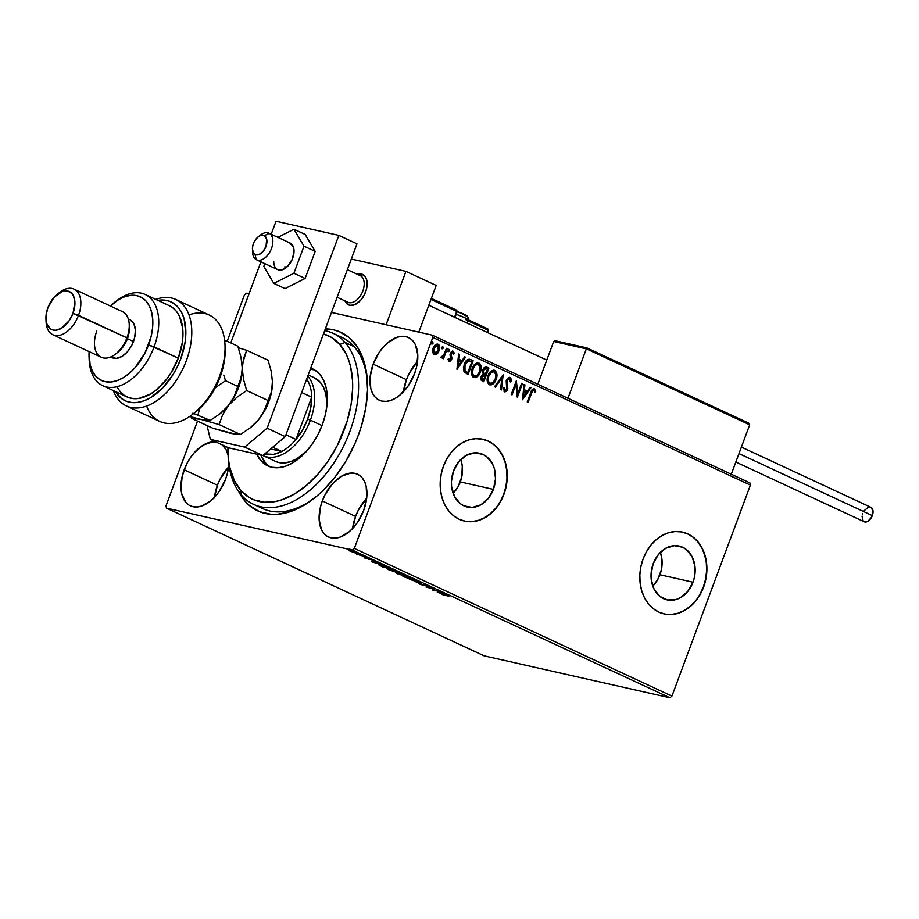 <?xml version="1.0" encoding="UTF-8"?>
<svg xmlns="http://www.w3.org/2000/svg" width="919" height="919" viewBox="0 0 919 919"><rect width="100%" height="100%" fill="white"/><g stroke="black" fill="none" stroke-linecap="round" stroke-linejoin="round"><path stroke-width="1.38" d="M258.262 506.128A94.312 57.104 -65.1 0 0 314.803 497.788A94.312 57.104 114.9 0 1 262.639 508.575L253.575 504.347A94.312 57.104 114.9 0 1 241.536 495.226L240.812 490.424A90.119 54.566 114.9 0 1 228.004 452.952A90.119 54.566 114.9 0 1 227.935 447.53L228.762 461.372L230.049 468.276L234.356 480.568L240.812 490.424L249.175 497.478L253.977 499.856L264.569 502.233L276.148 501.349L282.167 499.695L294.39 494.02L306.464 485.404L317.905 474.181L328.29 460.775L337.216 445.704L347.141 421.247L351.069 404.636L352.666 388.507L352.563 380.822L350.576 366.578L348.703 360.168L346.268 354.297L339.812 344.441L345.13 342.454A94.312 57.104 -65.1 0 0 324.694 330.645A94.312 57.104 114.9 0 1 333.103 333.321A94.312 57.104 114.9 0 1 345.13 342.454L354.206 346.67L345.13 342.454A94.312 57.104 114.9 0 1 339.49 453.86A94.312 57.104 114.9 0 1 253.575 504.347M238.205 490.597L245.247 501.383L249.577 505.657L259.618 511.734L271.185 514.341L277.412 514.307L290.427 511.584L297.09 508.908L303.787 505.404L316.975 495.996L323.35 490.206L335.343 476.685L345.958 461.051L354.78 443.911L358.41 434.974A98.494 59.643 114.9 0 1 313.574 498.741A98.494 59.643 114.9 0 1 238.699 491.585M453.136 493.285A27.581 21.757 102.7 0 0 460.327 481.924L493.377 489.379A27.581 21.757 -77.3 0 1 467.403 507.035A27.581 21.757 -77.3 0 1 453.572 470.873L458.742 461.74L466.163 455.399L474.686 452.826L483.038 454.411L486.737 456.72L492.481 463.888L494.307 468.495L495.525 478.833L493.377 489.379L488.196 498.512L480.786 504.853L472.251 507.426L463.911 505.841L460.212 503.543L454.468 496.363L451.608 486.714L451.424 481.418L453.572 470.873A27.581 21.757 -77.3 0 1 479.546 453.228A27.581 21.757 -77.3 0 1 493.377 489.379L460.327 481.924A27.581 21.757 102.7 0 0 460.764 459.511L462.28 466.082L461.809 476.731L458.076 486.76L453.136 493.285M660.382 552.342L661.91 558.913L661.439 569.562L657.705 579.602L652.766 586.115A27.581 21.757 102.7 0 0 659.945 574.754L693.006 582.221A27.581 21.757 -77.3 0 1 667.033 599.866A27.581 21.757 -77.3 0 1 653.202 563.703L658.372 554.571L665.793 548.241L674.316 545.668L682.668 547.253L686.367 549.551L692.11 556.73L694.959 566.38L694.488 577.029L693.006 582.221L687.826 591.354L680.416 597.695L676.212 599.487L667.608 599.992L659.842 596.374L654.098 589.205L651.238 579.556L651.054 574.249L653.202 563.703A27.581 21.757 -77.3 0 1 679.175 546.058A27.581 21.757 -77.3 0 1 693.006 582.221L659.945 574.754A27.581 21.757 102.7 0 0 660.382 552.353M663.989 613.881A41.918 33.073 102.7 0 0 703.345 587.034L703.598 587.092A41.918 33.073 -77.3 0 1 664.127 613.903A41.918 33.073 -77.3 0 1 643.105 558.959L640.853 566.851L639.842 574.984L640.129 583.037L641.692 590.699L644.46 597.695L648.354 603.737L653.202 608.596L658.82 612.1L665 614.087L671.502 614.501L678.073 613.329L684.46 610.595L690.422 606.425L695.729 600.969L700.186 594.444L703.598 587.092L705.849 579.188L706.86 571.067L706.573 563.002L705.011 555.34L702.242 548.344L698.348 542.302L693.5 537.443L687.883 533.95L681.703 531.952L675.201 531.538L668.63 532.721L662.243 535.444L656.281 539.614L650.974 545.07L646.516 551.607L643.105 558.959A41.918 33.073 -77.3 0 1 682.576 532.135A41.918 33.073 -77.3 0 1 703.598 587.092L703.345 587.034A41.918 33.073 102.7 0 0 682.449 532.101M464.359 521.039A41.918 33.073 102.7 0 0 503.715 494.192L503.968 494.25A41.918 33.073 -77.3 0 1 464.497 521.073A41.918 33.073 -77.3 0 1 443.475 466.117L441.223 474.009L440.224 482.142L440.5 490.195L442.062 497.868L444.842 504.853L448.725 510.895L453.572 515.766L459.19 519.258L465.37 521.257L471.872 521.67L478.443 520.487L484.841 517.765L490.803 513.583L496.111 508.127L500.556 501.602L503.968 494.25L506.22 486.358L507.231 478.225L506.943 470.172L505.393 462.498L502.613 455.514L498.73 449.471L493.882 444.601L488.253 441.109L482.073 439.11L475.571 438.696L469 439.879L462.613 442.602L456.651 446.783L451.344 452.24L446.898 458.765L443.475 466.117A41.918 33.073 -77.3 0 1 482.957 439.293A41.918 33.073 -77.3 0 1 503.968 494.25L503.715 494.192A41.918 33.073 102.7 0 0 482.82 439.271M352.563 529.114L355.573 516.421L358.318 510.217L366.692 498.247A34.577 20.942 -65.1 0 0 355.573 516.421L322.305 500.947A34.577 20.942 114.9 0 1 357.606 474.261A34.577 20.942 114.9 0 1 363.74 510.298L366.761 497.604L366.153 486.128L364.51 481.418L362.029 477.627L358.824 474.916L355.01 473.388L350.736 473.09L341.477 476.214L332.46 483.819L325.039 494.744L322.305 500.947L320.363 507.322L319.134 519.637L321.547 529.826L324.016 533.617L327.221 536.328L331.035 537.856L335.309 538.155L339.881 537.19L349.197 531.722L353.597 527.414L357.583 522.279L363.74 510.298A34.577 20.942 114.9 0 1 328.439 536.972A34.577 20.942 114.9 0 1 322.305 500.947L355.573 516.421A34.577 20.942 -65.1 0 0 352.632 528.471M403.43 392.344L406.439 379.65L409.173 373.459L417.548 361.489A34.577 20.942 -65.1 0 0 406.439 379.65L373.16 364.177A34.577 20.942 114.9 0 1 408.473 337.503A34.577 20.942 114.9 0 1 414.607 373.539L416.548 367.152L417.777 354.837L415.365 344.648L412.895 340.869L409.69 338.158L405.876 336.618L401.603 336.331L397.031 337.284L387.715 342.753L383.315 347.06L379.329 352.207L373.16 364.177L370.15 376.87L370.759 388.346L372.402 393.068L374.883 396.847L378.088 399.558L381.902 401.098L386.175 401.385L390.736 400.431L395.434 398.26L400.064 394.963L408.438 385.521L414.607 373.539A34.577 20.942 114.9 0 1 379.306 400.213A34.577 20.942 114.9 0 1 373.16 364.177L406.439 379.65A34.577 20.942 -65.1 0 0 403.498 391.701M216.873 442.211L212.599 441.913L203.34 445.037L194.323 452.642L190.336 457.788L186.902 463.567L182.226 476.145L180.997 488.46L181.755 493.928L185.879 502.44L189.084 505.151L192.898 506.679L197.171 506.978L201.743 506.013L211.06 500.545L215.46 496.237L219.446 491.102L225.603 479.121A34.577 20.942 114.9 0 1 190.302 505.795A34.577 20.942 114.9 0 1 184.168 469.77L217.435 485.243A34.577 20.942 -65.1 0 0 214.495 497.294M484.083 655.833L166.5 508.138L352.356 550.079L669.94 697.774L484.083 655.833L669.94 697.774L352.356 550.079L166.5 508.138L165.971 505.898L197.505 421.109L165.971 505.898L166.5 508.138L484.083 655.833M353.218 552.388L357.778 553.364L352.391 551.055L349.369 550.837L356.285 553.272C358.123 553.697 358.238 553.479 356.606 552.629L348.818 550.343L353.218 552.388M365.716 556.903L356.549 554.146L365.716 556.903M364.832 558.051L372.344 560.016L364.165 557.523M389.185 567.804L378.651 564.76L382.855 566.966L391.643 568.953L380.845 564.955L379.053 565.128L382.855 566.966L391.643 568.953L389.185 567.804M407.393 576.27L401.316 573.835L395.848 572.87L398.593 574.295L407.393 576.27L400.282 573.571L396.836 572.951L398.593 574.295L407.393 576.27M421.637 582.899L409.323 579.28L419.443 582.393L416.238 582.497L421.637 582.899L409.323 579.28L419.443 582.393L416.238 582.497L421.637 582.899M440.098 591.491L433.561 590.009L434.802 589.022L426.014 587.046L433.377 588.895L432.125 589.883L440.913 591.87L433.561 590.009L434.802 589.022L426.014 587.046L433.377 588.895L432.125 589.883L440.098 591.491M448.69 596.19L442.028 594.49L448.69 596.19M437.283 592.284L449.46 595.845L441.694 592.904L443.429 593.031L442.544 592.617L437.283 592.284L449.46 595.845L441.694 592.904L443.429 593.031L442.544 592.617L437.283 592.284M428.576 586.081L418.513 583.485L429.035 586.747L423.958 584.495L422.372 584.921L419.282 583.967L423.222 585.311L424.762 584.875L429.035 586.747M412.803 579.832L414.653 579.705L411.046 578.028L402.556 575.811L412.803 579.832C415.342 580.417 415.514 580.13 413.297 578.97L404.613 576.041C402.028 575.443 401.867 575.731 404.119 576.914L412.803 579.832C415.342 580.417 415.514 580.13 413.297 578.97M397.054 572.514L398.915 572.388L395.308 570.71L386.819 568.482L397.054 572.514C399.604 573.1 399.765 572.813 397.559 571.652L388.875 568.723C386.279 568.126 386.118 568.413 388.381 569.596L397.054 572.514C399.604 573.1 399.765 572.813 397.559 571.652M371.862 561.854L384.039 565.415L376.273 562.485L378.008 562.612L377.123 562.198L371.724 561.796L384.039 565.415L376.273 562.485L378.008 562.612L377.123 562.198L371.862 561.854M367.68 557.959L366.003 557.293L367.738 557.81M361.431 555.053L359.766 554.387L361.489 554.904M351.253 550.32L349.588 549.654L351.311 550.171M749.87 482.866L432.275 335.171L331.472 312.414L432.275 335.171L432.803 337.411L750.398 485.106L671.927 696.108L354.332 548.413L432.803 337.411L354.332 548.413L352.356 550.079L354.332 548.413L671.927 696.108L669.94 697.774L671.927 696.108L750.398 485.106L432.803 337.411L432.275 335.171L749.87 482.866L750.398 485.106L749.87 482.866M249.038 293.816L246.418 293.218L249.038 293.816M437.341 344.028L438.064 344.234C435.836 343.89 434.205 345.142 433.171 347.991L432.642 351.908L434.216 354.573L437.995 352.919L439.673 347.037L439.029 345.027L437.708 344.097L434.308 345.854L432.86 348.944L432.815 352.77L434.561 354.7L437.03 353.941L433.722 354.458M441.223 357.836L443.245 356.848L442.705 358.318L443.521 358.697L447.231 348.703L446.416 348.324L443.578 355.366L440.729 357.204L441.763 357.893L443.245 356.848L442.705 358.318L443.521 358.697L447.231 348.703L443.05 358.479L447.231 348.703L446.416 348.324L443.762 355.044L440.729 357.204L441.407 357.893M448.346 358.594L449.494 360.237L448.851 358.709L448.047 359.34L449.092 361.489L450.597 361.167L451.918 358.353L451.126 353.631L452.251 352.436L453.446 354.056L454.216 352.999L452.883 351.138L450.769 352.345L449.988 354.975L450.861 359.019L449.69 360.294L448.851 358.709L448.047 359.34L448.828 361.466M470.7 359.605L468.196 359.295L466.347 360.616L463.417 367.129L464.003 371.839L468.07 374.435L473.159 360.753L470.7 359.605C467.691 358.789 465.508 360.386 464.164 364.395L464.129 372.023L468.07 374.435L473.159 360.753L467.61 374.217L472.653 360.639L469.448 359.214M486.071 366.888L486.783 367.095L482.843 369.806L483.21 374.079L481.142 376.537L482.314 381.052L483.819 381.753L488.897 368.071L486.208 366.911L483.945 367.91L482.532 370.943L483.21 374.079L480.798 377.904L481.177 380.19L483.819 381.753L488.897 368.071L483.348 381.534L488.897 368.071L486.346 366.934M503.152 374.699L494.537 386.738L495.421 387.152L501.854 377.973L500.568 389.541L501.452 389.955L503.152 374.699L494.537 386.738L495.421 387.152L501.854 377.973L500.568 389.541L501.452 389.955L503.152 374.699M521.613 383.292L517.822 393.458L516.317 380.822L511.228 394.504L512.044 394.883L515.835 384.682L517.34 397.341L522.429 383.671L521.613 383.292L517.822 393.458L516.317 380.822L511.228 394.504L512.044 394.883L515.835 384.682L517.34 397.341L522.429 383.671L521.613 383.292M533.801 388.668L534.399 388.817C532.515 388.783 531.274 390.081 530.677 392.712L527.242 401.948L528.057 402.327L532.618 390.713L534.019 390.311L535.007 392.195L535.811 391.333L534.399 388.817L532.021 389.782L527.242 401.948L528.057 402.327L530.941 393.114L527.598 402.108L530.941 393.114L533.882 390.23L535.007 392.195L535.811 391.333L534.042 388.703M522.497 399.742L530.975 387.646L530.091 387.232L527.368 391.103L524.393 389.725L524.933 384.831L524.048 384.418L522.497 399.742L530.975 387.646L530.091 387.232L527.368 391.103L524.393 389.725L524.933 384.831L524.048 384.418L522.497 399.742M509.402 377.33L507.403 378.398L506.185 380.788L506.702 389.495L505.243 390.472L504.359 388.013L503.405 388.565L504.818 391.908L506.426 391.425L507.851 388.955L506.955 382.005L507.587 379.754L509.528 378.904L510.344 381.959L511.263 381.569L510.884 378.375L509.494 377.364L510.757 381.454L509.999 377.479L509.16 377.249M493.871 370.127L494.721 370.368C491.631 369.978 489.379 371.747 487.978 375.676C486.461 379.593 486.944 382.626 489.436 384.774C492.515 385.118 494.755 383.326 496.145 379.398L496.685 373.022L494.227 370.196L491.642 370.713L489.115 373.344L487.575 376.939L487.208 380.857L488.552 384.165L491.183 384.958L494.399 382.626L495.651 379.283C494.261 383.212 492.021 385.004 488.931 384.659M478.133 362.798L478.971 363.051C475.881 362.66 473.641 364.429 472.24 368.358C470.723 372.275 471.206 375.308 473.687 377.456C476.777 377.801 479.017 376.009 480.407 372.08L481.074 366.313L479.844 363.66L478.477 362.867L475.893 363.396L473.365 366.015L471.826 369.622L471.458 373.539L472.803 376.847L475.445 377.629L478.65 375.308L479.902 371.965C478.512 375.894 476.272 377.686 473.193 377.341M457.076 369.312L465.554 357.215L464.669 356.802L461.947 360.685L458.983 359.306L459.523 354.412L458.638 353.999L456.938 369.254L465.554 357.215L464.669 356.802L461.947 360.685L458.983 359.306L459.523 354.412L458.638 353.999L457.076 369.312M448.69 349.289L449.448 350.863L449 349.358L448.093 350.231L448.346 351.69L449.517 350.656L448.863 349.381L448.093 351.437L449.368 351.058L447.852 351.575M442.453 346.394L443.211 347.956L442.751 346.463L441.855 347.325L442.108 348.783L443.268 347.75L442.625 346.474L441.74 348.163L442.269 348.829L443.13 348.152L441.602 348.669M432.275 341.661L433.033 343.224L432.573 341.719L431.677 342.592L431.93 344.051L433.09 343.017L432.447 341.742L431.562 343.43L432.091 344.097L432.952 343.419L431.425 343.936M244.443 294.896L227.2 341.248L244.443 294.896L246.418 293.218L244.443 294.896M358.41 434.974L361.477 425.911L365.785 407.737L367.543 390.115L366.681 373.7L363.223 359.122L357.33 346.945L349.197 337.641L339.157 331.575L333.54 329.829L325.349 328.864A98.494 59.643 114.9 0 1 367.485 382.821A98.494 59.643 114.9 0 1 358.41 434.974M225.603 479.121L227.544 472.745L228.797 463.888A34.577 20.942 114.9 0 1 225.603 479.121M228.107 455.364L226.373 450.241L222.364 444.945A34.577 20.942 114.9 0 1 228.107 455.364M333.103 333.321L342.178 337.549A94.312 57.104 114.9 0 1 367.543 384.383A94.312 57.104 -65.1 0 0 337.491 335.768M214.426 497.937L217.435 485.243L220.181 479.04L228.555 467.07A34.577 20.942 -65.1 0 0 217.435 485.243L184.168 469.77A34.577 20.942 114.9 0 1 216.183 442.073M500.304 501.544L503.715 494.192L505.978 486.3L506.978 478.167L506.691 470.114L505.14 462.441L502.36 455.456L498.477 449.414M493.629 444.543L488 441.051M471.619 521.613L478.19 520.43L484.589 517.707L490.551 513.526L495.858 508.081M699.933 594.386L703.345 587.034L705.597 579.142L706.608 571.009L706.32 562.956L704.758 555.283L701.99 548.287L698.095 542.244M693.259 537.385L687.63 533.893M671.249 614.443L677.82 613.272L684.207 610.538L690.18 606.368L695.488 600.911M534.399 388.817L535.811 391.333L534.835 391.724L535.111 390.449L533.744 388.645M533.376 390.115L530.941 393.114L532.124 390.598L533.376 390.115M524.037 384.533L524.933 384.831L523.899 389.61L527.368 391.103L523.899 389.61L524.037 384.533M530.022 387.324L530.975 387.646L522.429 398.995L530.022 387.324M523.715 391.172L523.658 396.411L523.715 391.172L523.152 396.296L524.221 391.287L526.495 392.344L523.658 396.411L526.495 392.344L523.715 391.172M521.567 383.384L522.429 383.671L517.087 396.548L521.567 383.384M515.329 384.567L511.584 394.665L515.329 384.567M516.064 381.488L517.822 393.458L516.064 381.488M503.853 387.898L505.128 390.426L504.359 388.013L503.405 388.565L504.588 391.827L507.667 389.518L506.771 380.213L507.977 378.823L509.034 378.789L507.185 380.535L509.528 378.904L510.344 381.959L511.263 381.569L510.355 381.626L510.654 379.065L509.229 377.261M505.025 391.793L507.173 389.403L504.094 391.712M509.999 377.479L506.38 380.133L506.84 389.197L504.99 390.403M505.14 390.38L503.876 388.255M502.578 375.274L500.97 389.725L502.578 375.274M501.349 377.858L494.985 386.945L501.349 377.858M489.436 384.774L492.492 383.947L496.145 379.398C497.638 375.526 497.156 372.517 494.721 370.368L493.641 370.058M494.721 370.368L494.215 370.254C496.662 372.402 497.133 375.411 495.651 379.283L496.317 373.528L495.088 370.862L493.721 370.081M493.721 371.667C491.228 371.345 489.413 372.769 488.299 375.94L490.895 372.149L494.227 371.781C496.157 373.516 496.536 375.928 495.33 379.03C494.215 382.189 492.412 383.625 489.919 383.361C487.966 381.603 487.598 379.168 488.793 376.055L488.299 375.94C487.093 379.053 487.472 381.488 489.413 383.246L487.667 380.075L488.793 376.055C489.919 372.873 491.722 371.448 494.227 371.781L495.95 374.918L495.134 379.513L492.561 382.936L489.413 383.246L488.173 380.19L488.793 376.055L491.401 372.264L494.227 371.781M490.229 383.441L489.609 383.326M486.783 367.095L486.002 366.865M486.128 368.553L483.153 370.081L483.52 373.114L485.266 373.987L484.026 373.229L483.658 370.185L486.633 368.668L487.564 369.105L485.175 374.067L483.291 372.838L482.934 370.897L484.416 368.427L485.726 368.381M482.176 379.467L481.257 378.421L481.935 375.86L483.026 375.021L485.152 375.584L483.52 379.972L482.176 379.467L483.015 379.857L481.464 376.779L482.176 379.467M484.233 375.285L481.464 376.779L485.152 375.584L483.52 379.972L481.901 378.892L481.832 377.284L483.118 375.308L484.738 375.389M485.68 368.37L487.564 369.105L485.669 374.182L483.796 372.953L483.44 371.012L484.922 368.542L486.633 368.668M473.687 377.456L476.754 376.629L480.407 372.08C481.889 368.197 481.418 365.188 478.971 363.051L477.891 362.729M478.971 363.051L478.466 362.936C480.913 365.073 481.395 368.082 479.902 371.965L480.442 365.59L477.983 362.752M477.972 364.349C475.479 364.016 473.676 365.44 472.55 368.622L475.157 364.832L478.477 364.464C480.419 366.199 480.786 368.611 479.592 371.701C478.477 374.86 476.674 376.308 474.181 376.032C472.228 374.274 471.849 371.85 473.055 368.737L472.55 368.622C471.344 371.736 471.723 374.171 473.676 375.917L471.918 372.758L473.055 368.737C474.17 365.555 475.985 364.131 478.477 364.464L480.212 367.6L479.396 372.195L476.823 375.618L473.676 375.917L472.423 372.873L473.251 368.243L475.651 364.946L478.477 364.464M474.491 376.112L473.871 375.997M473.676 375.917L474.342 376.101M469.069 360.719L468.139 360.593L464.474 364.659L464.543 370.817L467.277 372.54L465.037 370.931L464.98 364.774L468.633 360.707L471.815 361.776L467.782 372.643L464.543 370.817L463.842 367.049L466.174 361.695L469.322 360.799M464.164 370.196L463.911 369.472M468.633 360.707L471.815 361.776L467.782 372.643L465.037 370.931L464.267 367.991L465.91 362.81L468.793 360.65M458.615 354.114L459.523 354.412L458.478 359.191L461.947 360.685L458.478 359.191L458.615 354.114M464.6 356.894L465.554 357.215L457.019 368.576L464.6 356.894M458.305 360.753L458.236 365.992L458.305 360.753L457.731 365.877L458.799 360.868L461.085 361.925L458.236 365.992L461.085 361.925L458.305 360.753M452.562 351.092L450.299 353.31L450.781 359.26L449.23 360.179M453.09 351.219L453.756 353.229L452.814 351.127M452.412 352.414L450.632 353.516L452.722 352.482L453.446 354.056L454.262 353.344L453.377 353.574L453.653 352.551L452.389 351.024M449.092 361.489L451.62 359.593L451.93 357.928L450.494 354.033L450.965 354.677L450.896 352.988L452.722 352.482M448.966 361.489L451.114 359.478L448.587 361.374M453.653 352.551L453.056 351.437M449 360.133L448.415 359.042M448.185 351.598L448.771 349.335M440.982 357.79L442.751 356.733L440.718 357.721M441.936 348.703L442.521 346.429M438.064 344.234L437.57 344.12C439.362 345.647 439.719 347.819 438.639 350.656L439.144 350.759C440.212 347.933 439.856 345.762 438.064 344.234L437.099 343.959M437.03 353.941L439.144 350.759L437.03 353.941M434.411 354.654L437.191 353.183L438.926 349.737L439.064 346.199L437.214 343.982M439.064 346.199L438.696 345.199M437.111 345.349L433.481 348.244L437.616 345.464L438.329 350.38L434.182 353.229L433.481 348.244L434.182 353.229L433.044 351.047L433.481 348.244L435.181 345.716L436.847 345.245M437.295 345.349L438.443 346.302L438.547 349.702L437.145 352.425L434.951 353.447L433.653 351.851L433.768 349.036L435.445 346.049L437.295 345.349M431.758 343.97L432.344 341.696M439.328 592.732L441.269 592.525L443.486 593.743L439.328 592.732M433.779 589.412L432.895 589.205L433.779 589.412M434.342 588.918L433.561 590.009L434.342 588.918M424.141 585.414L424.164 584.806M424.44 584.633L423.222 585.311L423.199 584.45M418.719 583.347L419.282 583.967M423.958 584.495L422.889 584.679M423.131 584.438L424.302 584.645M414.848 580.027L415.158 579.223M404.613 576.041C402.028 575.443 401.867 575.731 404.119 576.914M404.992 577.098C403.234 576.179 403.384 575.949 405.428 576.42L412.424 578.775C414.17 579.705 414.021 579.923 411.988 579.452L404.992 577.098C403.234 576.179 403.384 575.949 405.428 576.42L412.424 578.775C414.17 579.705 414.021 579.923 411.988 579.452L404.797 577.017L403.774 576.236L405.428 576.42M398.662 574.111L397.732 573.18L401.569 574.57L397.674 573.33L401.5 574.754L398.685 574.111M397.835 573.72L397.1 573.594L397.674 573.33M396.836 572.951L397.1 573.594M400.282 573.571L399.696 573.835M402.407 574.949L401.155 573.789L405.738 575.512L401.098 573.95L405.67 575.696L402.407 574.949M388.875 568.723C386.279 568.126 386.118 568.413 388.381 569.596M389.242 569.78C387.485 568.85 387.634 568.62 389.69 569.091L396.686 571.457C398.432 572.376 398.283 572.606 396.238 572.135L389.242 569.78C387.485 568.85 387.634 568.62 389.69 569.091L396.686 571.457C398.432 572.376 398.283 572.606 396.238 572.135L389.438 569.872L387.99 568.976L389.69 569.091M380.305 565.507L381.718 565.162L389.932 568.367L382.936 566.793L380.305 565.507L381.661 565.334L390.001 568.183L382.855 566.966L379.926 565.162L380.213 564.369M373.918 562.302L375.848 562.106L378.065 563.313L373.918 562.302M365.567 558.201L365.463 557.121M372.425 560.199L371.621 559.614M370.92 559.476L371.69 559.039M368.795 559.246L368.749 557.971M368.312 558.465L368.059 559.143L368.312 558.465M350.748 551.308L349.955 550.803L351.196 550.711L355.871 552.308L355.469 552.893L351.127 550.872M356.285 553.272L356.285 553.272C358.123 553.697 358.238 553.479 356.606 552.629M412.424 578.775L413.619 579.636L411.988 579.452M396.686 571.457L397.87 572.319L396.238 572.135M355.814 552.457L356.641 553.008L355.469 552.893M357.296 274.287A16.76 10.155 114.9 0 1 362.637 274.459A16.76 10.155 114.9 0 1 363.005 274.643L360.558 275.815A14.67 8.88 114.9 0 1 361.856 293.23A14.67 8.88 114.9 0 1 347.554 302.098L348.14 304.671A16.76 10.155 -65.1 0 0 364.487 294.539A16.76 10.155 -65.1 0 0 363.005 274.643A16.76 10.155 -65.1 0 0 357.296 274.287A16.76 10.155 114.9 0 1 362.637 274.459A16.76 10.155 114.9 0 1 365.613 291.92A16.76 10.155 114.9 0 1 348.496 304.855A16.76 10.155 114.9 0 1 344.924 300.881L347.91 304.545L349.76 305.292L354.045 304.959L360.696 300.226L364.292 294.93L366.555 288.83L366.784 280.203L364.786 276.079L363.235 274.77L361.385 274.023L357.1 274.344M351.311 259.043L405.934 271.369L436.18 285.441L405.934 271.369L386.083 324.74L405.934 271.369L351.311 259.043M418.811 332.127L436.18 285.441L418.811 332.127M259.307 236.103A14.67 8.88 114.9 0 1 268.899 233.173A14.67 8.88 114.9 0 1 269.221 233.334L290.393 243.179L269.221 233.334L264.339 235.678A10.477 6.341 114.9 0 1 265.258 248.119A10.477 6.341 114.9 0 1 255.045 254.448L256.206 259.618A14.67 8.88 -65.1 0 0 270.508 250.749A14.67 8.88 -65.1 0 0 269.221 233.334A14.67 8.88 114.9 0 1 270.645 250.485A14.67 8.88 114.9 0 1 256.527 259.778A14.67 8.88 114.9 0 1 256.206 259.618A14.67 8.88 114.9 0 1 252.587 250.542M360.558 275.815L347.359 269.669L360.558 275.815A14.67 8.88 -65.1 0 0 360.248 275.654A14.67 8.88 -65.1 0 0 359.915 275.516A14.67 8.88 114.9 0 1 360.558 275.815L363.005 274.643A16.76 10.155 114.9 0 1 364.636 294.241A16.76 10.155 114.9 0 1 348.496 304.855A16.76 10.155 114.9 0 1 348.14 304.671A16.76 10.155 114.9 0 1 344.924 300.881A16.76 10.155 -65.1 0 0 348.14 304.671L347.554 302.11A14.67 8.88 -65.1 0 0 347.876 302.259A14.67 8.88 -65.1 0 0 361.983 292.966A14.67 8.88 -65.1 0 0 360.558 275.815M546.771 360.099L428.805 305.246L546.771 360.099M264.339 235.678L260.456 235.563L257.642 237.309L254.115 242.007L252.759 245.832L252.461 249.543L254.046 253.678L256.217 254.873L258.917 254.563L263.052 251.484L266.062 246.235L266.648 238.963L264.339 235.678L269.221 233.334A14.67 8.88 -65.1 0 0 260.605 234.988L258.182 236.861A10.477 6.341 114.9 0 1 264.339 235.678M252.449 249.198L252.576 252.254A14.67 8.88 -65.1 0 0 256.206 259.618L255.045 254.448A10.477 6.341 114.9 0 1 252.449 249.198A10.477 6.341 114.9 0 1 258.182 236.861M555.133 340.754L553.697 341.466L537.799 384.245L553.697 341.466L586.356 348.841L567.965 398.272L586.356 348.841L749.686 424.796L731.294 474.227L749.686 424.796L749.054 423.349L586.942 347.922L748.457 423.039L749.686 424.796L586.356 348.841L586.862 347.899L555.133 340.754L553.697 341.466L586.356 348.841L586.85 347.91M467.943 320.823L488.448 330.369L487.633 332.575L488.494 329.875L467.943 320.823M430.977 299.422L456.732 311.403L454.572 317.204L456.732 311.403A1.252 0.758 -65.1 0 0 456.41 310.059L431.356 298.411L456.41 310.059A1.252 0.758 114.9 0 1 456.732 311.403L430.977 299.422M487.828 328.922L468.322 319.812L487.438 328.692M465.336 315.676A7.122 0.735 -159.6 0 0 464.738 314.551A7.122 0.735 -159.6 0 0 457.191 311.552L467.22 316.033L468.368 317.848L468.276 319.95A10.477 1.08 -159.6 0 0 456.169 314.332A10.477 1.08 20.4 0 1 468.231 319.778A10.477 1.08 20.4 0 1 466.013 319.812M464.761 315.562L465.496 315.711M466.002 315.757L465.531 314.976M464.807 314.585L462.797 313.655M461.591 313.149L456.502 311.334M735.832 462.05L864.193 521.751A7.961 4.825 -65.1 0 0 872.315 515.605L738.979 453.595L872.315 515.605A7.961 4.825 -65.1 0 0 870.902 507.311L741.392 447.082M871.189 507.46L873.05 511.297L871.694 517.029L867.904 521.303L863.906 521.601M863.171 520.97L862.079 516.375M862.332 514.916L862.78 513.445M864.193 510.688L868.271 507.254M869.328 507.035L870.304 507.104M284.924 266.648A14.67 8.88 -65.1 0 0 285.028 268.486M289.542 242.8L293.276 246.683L294.046 251.197A14.67 8.88 114.9 0 1 288.371 265.568A14.67 8.88 114.9 0 1 277.699 269.623A14.67 8.88 114.9 0 1 273.736 261.444M305.108 278.457L293.919 273.253L303.994 246.189L315.183 251.392L305.108 278.457L285.005 288.6L273.816 283.397L285.005 288.6L305.108 278.457L315.183 251.392L303.994 246.189L293.954 229.245L305.142 234.448L315.183 251.392L305.142 234.448L293.954 229.245L277.883 237.343L293.954 229.245L303.994 246.189L293.919 273.253L305.108 278.457M264.833 263.638L263.787 266.453L273.816 283.397L293.919 273.253L273.816 283.397L263.787 266.453L264.833 263.638M268.899 233.173L290.071 243.018A14.67 8.88 114.9 0 1 294.046 251.197L292.322 259.192L287.762 266.223L281.892 269.91L278.239 269.841M276.033 221.226L271.197 234.242L276.033 221.226L338.824 235.39L356.974 243.834L285.269 436.628L356.974 243.834L338.824 235.39L276.033 221.226M260.939 261.823L230.784 342.902L260.939 261.823M207.062 425.554L210.325 439.339L244.684 447.093L267.13 428.185L338.824 235.39L267.13 428.185L285.269 436.628L267.13 428.185L244.684 447.093L262.834 455.537L285.269 436.628L262.834 455.537L228.475 447.783L262.834 455.537L244.684 447.093L210.325 439.339L228.475 447.783L210.325 439.339L207.062 425.554M228.004 452.952L228.13 456.008A94.312 57.104 -65.1 0 0 241.536 495.226A94.312 57.104 114.9 0 1 228.084 454.457M323.477 333.907A90.119 54.566 114.9 0 1 339.812 344.441L331.449 337.388L323.477 333.907M308.221 374.918L314.287 377.732A46.111 27.915 114.9 0 1 320.168 382.201A46.111 27.915 114.9 0 1 326.475 409.058L326.704 400.81L325.682 393.527L323.477 387.244L320.168 382.201L314.183 377.686M307.21 450.482A46.111 27.915 114.9 0 1 275.413 461.349L263.305 455.721A46.111 27.915 114.9 0 1 262.868 455.502A46.111 27.915 -65.1 0 0 310.381 420.155A46.111 27.915 -65.1 0 0 307.75 376.204A46.111 27.915 114.9 0 1 310.381 420.155L321.995 425.554L310.381 420.155A46.111 27.915 114.9 0 1 263.305 455.721M260.824 455.089A53.44 32.36 -65.1 0 0 265.499 462.831L260.962 460.718L265.924 464.899L271.817 467.254L278.423 467.702L285.487 466.209L292.736 462.854L299.893 457.742L306.67 451.08L312.839 443.13L318.123 434.193L322.351 424.612L325.349 414.756L326.992 405.003L327.233 395.721L326.05 387.278L323.499 379.995L319.663 374.148A53.44 32.36 114.9 0 0 312.851 368.978A53.44 32.36 114.9 0 0 310.748 368.14L314.712 369.966L319.663 374.148A53.44 32.36 114.9 0 1 316.469 437.272A53.44 32.36 114.9 0 1 267.774 465.887A53.44 32.36 114.9 0 1 260.962 460.718L265.499 462.831A53.44 32.36 -65.1 0 0 270.117 466.795M260.962 460.718L256.803 454.181A53.44 32.36 114.9 0 0 260.962 460.718M315.045 370.173A53.44 32.36 -65.1 0 0 310.323 369.266L313.345 369.714M261.674 456.984L265.499 462.831M307.199 450.482L296.94 458.73L290.68 461.625L284.591 462.912L278.894 462.533L275.298 461.304M241.536 495.226A94.312 57.104 -65.1 0 0 333.08 464.198A94.312 57.104 -65.1 0 0 345.13 342.454L339.812 344.441A90.119 54.566 114.9 0 1 328.29 460.775A90.119 54.566 114.9 0 1 240.812 490.424L241.536 495.226M307.899 381.109A44.009 26.651 114.9 0 1 311.702 397.18A44.009 26.651 114.9 0 1 307.612 419.167L310.381 420.155L307.612 419.167L310.725 407.979L311.702 397.18L295.987 439.443L302.569 429.908L307.612 419.167A44.009 26.651 114.9 0 1 295.987 439.443A44.009 26.651 114.9 0 1 281.742 451.447L270.657 448.943L281.742 451.447A44.009 26.651 114.9 0 1 264.764 453.917L273.586 454.342L281.742 451.447A44.009 26.651 -65.1 0 0 295.987 439.443L285.958 434.779L295.987 439.443L311.702 397.18A44.009 26.651 -65.1 0 0 307.899 381.109L306.659 379.133A44.009 26.651 114.9 0 1 307.899 381.109L306.211 380.328L307.899 381.109M301.673 392.516L311.702 397.18L301.673 392.516M272.69 447.231L281.742 451.447L272.69 447.231M192.91 414.124L195.322 412.252A54.485 32.992 -65.1 0 0 220.123 376.974L219.607 376.135A58.678 35.531 114.9 0 1 192.91 414.124A58.678 35.531 114.9 0 1 146.626 406.026M168.464 305.326L172.795 307.785L176.471 311.415L179.4 316.113L182.686 328.175L182.295 342.684L178.297 358.123L154.093 346.865A50.292 30.453 -65.1 0 0 152.129 299.985A50.292 30.453 -65.1 0 0 116.713 300.697L114.289 302.569A46.111 27.915 114.9 0 1 146.764 301.914A46.111 27.915 114.9 0 1 148.556 344.901L178.297 358.123A50.292 30.453 -65.1 0 0 169.36 305.717L145.168 294.459A50.292 30.453 114.9 0 1 154.093 346.865A50.292 30.453 114.9 0 1 102.744 385.67A50.292 30.453 114.9 0 1 89.143 358.318M89.051 356.836L89.177 359.892A50.292 30.453 -65.1 0 0 115.794 386.956A50.292 30.453 -65.1 0 0 154.093 346.865L148.556 344.901A46.111 27.915 114.9 0 1 113.451 381.638A46.111 27.915 114.9 0 1 89.051 356.836A46.111 27.915 114.9 0 1 89.109 351.598L90.096 364.648L92.291 370.931L95.587 375.986L99.861 379.604L104.95 381.638L110.648 382.028L116.736 380.753L122.985 377.858L129.165 373.459L135.024 367.726L144.915 353.16L151.153 336.388L152.577 327.968L152.784 319.961L151.773 312.678L149.567 306.383L146.27 301.34L141.997 297.722L136.92 295.677L131.222 295.286L125.133 296.561L118.873 299.456L110.326 305.993A46.111 27.915 114.9 0 1 114.289 302.569M52.854 334.734L101.251 357.238A25.146 15.232 -65.1 0 0 126.925 337.836L127.442 338.686A20.953 12.694 -65.1 0 0 129.372 327.589L129.246 324.522A25.146 15.232 114.9 0 1 126.925 337.836A25.146 15.232 -65.1 0 0 122.468 311.633L74.071 289.129A25.146 15.232 114.9 0 1 78.529 315.332A25.146 15.232 -65.1 0 0 77.552 291.897A25.146 15.232 -65.1 0 0 59.838 292.253L57.415 294.126A20.953 12.694 114.9 0 1 72.176 293.827A20.953 12.694 114.9 0 1 72.992 313.356L126.925 337.836L78.529 315.332A25.146 15.232 114.9 0 1 52.854 334.734A25.146 15.232 114.9 0 1 46.053 320.226M45.95 318.79L46.076 321.845A25.146 15.232 -65.1 0 0 59.379 335.378A25.146 15.232 -65.1 0 0 78.529 315.332L72.992 313.356A20.953 12.694 114.9 0 1 57.035 330.07A20.953 12.694 114.9 0 1 45.95 318.79A20.953 12.694 114.9 0 1 47.88 307.693L46.053 315.389L46.421 322.339L47.42 325.2L50.867 329.14L53.176 330.059L55.76 330.243L61.378 328.347L69.258 320.628L72.992 313.356L74.921 302.029L73.463 295.861L71.958 293.563L67.707 290.99L62.343 291.392L54.037 297.319L47.88 307.693A20.953 12.694 114.9 0 1 57.415 294.126M58.586 293.287A25.146 15.232 114.9 0 1 74.071 289.129M129.269 326.153A20.953 12.694 114.9 0 1 127.442 338.686L133.485 341.489A20.953 12.694 -65.1 0 0 129.774 319.663L128.327 318.985M115.484 301.673A50.292 30.453 114.9 0 1 145.168 294.459M126.431 405.934L159.711 421.407A58.678 35.531 -65.1 0 0 219.607 376.135A58.678 35.531 -65.1 0 0 209.199 314.987L175.92 299.514A58.678 35.531 114.9 0 1 183.398 367.703A58.678 35.531 114.9 0 1 126.431 405.934A58.678 35.531 114.9 0 1 113.37 390.621A58.678 35.531 -65.1 0 0 159.722 398.582A58.678 35.531 -65.1 0 0 191.749 329.714A58.678 35.531 -65.1 0 0 155.793 299.399A58.678 35.531 114.9 0 1 175.92 299.514M115.438 391.574L121.526 398.536L126.317 401.212L131.716 402.522L137.563 402.419L143.697 400.891L149.969 398.007L162.169 388.484L172.841 374.872L177.229 367.003L180.802 358.686L185.19 341.696L185.868 333.471L184.11 318.732L181.721 312.621L178.412 307.566L174.265 303.729L169.395 301.202L163.938 300.053L157.861 300.364A54.485 32.992 114.9 0 1 178.068 365.234A54.485 32.992 114.9 0 1 115.438 391.574M102.744 385.67L126.948 396.928A50.292 30.453 -65.1 0 0 178.297 358.123L171.083 372.838L166.511 379.421L156.035 390.196L150.394 394.09L139.114 398.375L133.749 398.651L128.786 397.663L124.329 395.434L120.515 392.034L117.425 387.542M195.242 412.321L207.637 399.696L216.677 385.015L222.731 368.749L224.42 360.535L225.144 347.979M130.509 320.053L133.956 323.993L135.415 330.162L134.668 337.629L131.831 345.257L127.339 351.874L121.871 356.48L116.254 358.376L110.831 356.917M110.659 356.997L112.095 357.663A20.953 12.694 -65.1 0 0 133.485 341.489L127.442 338.686A20.953 12.694 114.9 0 1 116.736 353.091M115.484 354.125L117.908 352.253A20.953 12.694 -65.1 0 0 127.442 338.686L126.925 337.836A25.146 15.232 114.9 0 1 115.484 354.125A25.146 15.232 114.9 0 1 97.77 354.481A25.146 15.232 114.9 0 1 96.794 331.035M189.004 314.895A58.678 35.531 114.9 0 1 225.017 345.073A58.678 35.531 114.9 0 1 219.607 376.135L220.123 376.974A54.485 32.992 -65.1 0 0 225.144 348.129L225.017 345.073M220.123 413.665L220.434 413.435A39.816 24.112 -65.1 0 0 228.452 405.486L234.322 396.146L237.803 386.417L225.523 380.707L215.299 387.738L225.523 380.707L237.803 386.417L241.019 378.123L242.26 368.37L241.019 357.388L237.837 346.187L225.546 340.478L224.81 341.983L225.546 340.478L237.837 346.187L241.019 357.388L242.225 366.532L241.938 373.424L239.595 382.453L234.322 396.146L228.452 405.486A39.816 24.112 -65.1 0 0 242.26 368.37A39.816 24.112 114.9 0 1 228.452 405.486L220.123 413.665L210.221 420.431L200.893 419.386L219.113 424.567L240.468 434.492L219.113 424.567L222.593 414.837L228.452 405.486L220.123 413.665L210.221 420.431L191.566 418.34L212.921 428.277L191.566 418.34L191.026 416.767L191.566 418.34L200.893 419.386L219.113 424.567L222.593 414.837L228.452 405.486L236.815 397.307L246.694 390.552L243.501 379.34L242.26 368.37A39.816 24.112 -65.1 0 0 242.225 366.566A39.816 24.112 -65.1 0 0 242.225 366.451A39.816 24.112 114.9 0 1 242.26 368.37L243.512 358.617L246.717 350.323L268.084 360.248L271.266 371.46L272.506 382.43L271.266 392.195L268.049 400.477L246.694 390.552L243.501 379.34L242.26 368.37L242.582 363.315L246.717 350.323L268.084 360.248L271.266 371.46L272.506 382.43A39.816 24.112 -65.1 0 0 272.472 380.638A39.816 24.112 -65.1 0 0 272.472 380.523M246.717 350.323L238.366 347.761L246.717 350.323M219.917 413.826L219.917 413.826A39.816 24.112 114.9 0 0 228.452 405.486L236.815 397.307L246.694 390.552L268.049 400.477L264.569 410.207L258.698 419.558L250.347 427.737L240.468 434.492L231.14 433.458L212.921 428.277L234.368 433.837M250.347 427.737L250.68 427.496A39.816 24.112 -65.1 0 0 258.698 419.558L250.347 427.737L240.468 434.492L234.425 434.113L228.142 432.435M250.623 427.542L258.698 419.558A39.816 24.112 -65.1 0 0 272.506 382.43L271.266 392.195L266.556 405.371L261.961 414.986L258.698 419.558L264.419 411.138L268.808 401.718L271.565 391.931L272.472 380.638M192.576 417.215L197.011 418.432L192.576 417.215M200.893 419.386L197.011 418.432L200.893 419.386M199.434 409.828L197.941 414.722L199.434 409.828M192.864 413.136L210.221 420.431L192.864 413.136M223.731 375.078L225.523 380.707L223.731 375.078M225.546 340.478L224.615 340.179L225.546 340.478M428.254 586.265L428.541 585.483M424.061 584.875L424.348 584.093M424.199 585.38L424.486 584.599M419.719 583.852L420.006 583.071M402.511 575.857L402.798 575.076M403.74 576.27L404.027 575.489M413.653 579.59L413.952 578.809M395.848 572.859L396.135 572.077M397.077 573.272L397.364 572.491M400.431 573.893L400.718 573.111M386.773 568.539L387.06 567.758M399.122 572.675L399.42 571.894M388.002 568.953L388.289 568.172M397.916 572.273L398.203 571.492M367.634 558.775L367.922 557.994M368.852 559.212L369.151 558.43M366.003 557.305L366.29 556.523M359.754 554.398L360.053 553.617M349.955 550.78L350.242 549.999M356.652 552.997L356.94 552.216M349.576 549.665L349.863 548.884M347.876 302.259L337.112 297.251M277.733 269.635L256.527 259.778M428.817 305.234L546.782 360.087M360.248 275.654L347.371 269.658M555.513 340.811L586.908 347.899L748.675 423.119M455.02 317.411L457.157 311.667L456.513 310.094L431.356 298.399M468.276 319.95L467.128 323.04"/></g></svg>
